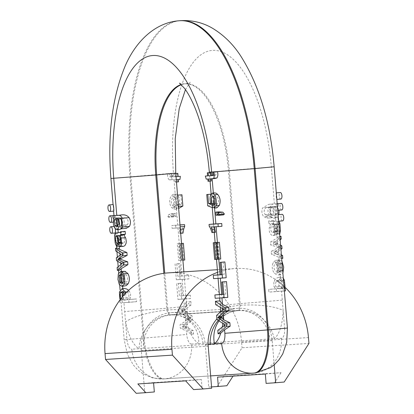 <?xml version="1.0" encoding="UTF-8"?>
<svg xmlns="http://www.w3.org/2000/svg" width="414" height="414" viewBox="0 0 414 414"><rect width="100%" height="100%" fill="white"/><g stroke="black" fill="none" stroke-linecap="round" stroke-linejoin="round"><path stroke-width="0.31" stroke-dasharray="2.07 1.55" d="M136.237 393.3L144.771 392.57L141.314 350.498A35.18 32.116 86.3 0 1 171.044 312.648A35.18 32.116 86.3 0 1 205.308 345.007L208.765 387.08L217.298 386.35L242.055 347.76L308.953 343.439M168.472 272.857A75.053 68.507 -93.7 0 1 241.569 341.897L242.055 347.76M217.573 272.329A75.053 68.507 -93.7 0 1 235.369 268.536A75.053 68.507 -93.7 0 1 284.894 287.125M274.187 364.817L272.205 340.686A35.18 32.116 86.3 0 0 237.941 308.326A35.18 32.116 86.3 0 0 216.864 318.971M265.338 374.028L281.034 372.683L233.248 375.767L217.557 377.113M233.248 375.767L233.025 376.114M281.034 372.683L274.642 382.645L266.109 383.38M153.589 382.929L153.558 382.603L201.344 379.514L202.115 388.865L193.581 389.595M202.115 388.865L211.668 388.249M144.771 392.57L154.329 391.949M201.344 379.514L185.653 380.859M153.558 382.603L137.867 383.949M274.642 382.645L284.195 382.029M217.298 386.35L226.856 385.734M208.765 387.08L211.559 386.899M181.342 84.704A89.124 36.385 85.1 0 1 185.379 83.788A89.124 36.385 85.1 0 1 229.309 170.242L240.286 305.335A7.038 2.872 85.1 0 1 238.681 310.371L237.062 310.748L170.268 314.79A7.038 2.872 85.1 0 1 167.856 310.014L167.629 308.161L166.723 308.239L167.002 310.091A32.364 7.581 168.9 0 0 125.551 321.978L123.962 302.618L136.599 301.687L136.372 298.96L129.504 299.482L130.457 297.625L130.601 294.318L130.032 292.512L128.599 290.323M220.61 305.356L220.284 305.351L219.917 300.885L220.61 305.356L222.732 307.369L226.701 309.118L223.053 311.24L221.081 313.765A32.364 8.068 -178.3 0 1 220.502 312.166A32.364 8.068 -178.3 0 1 239.432 305.413L228.399 170.32A89.124 36.385 -94.9 0 0 184.468 83.866A89.124 36.385 -94.9 0 0 181.161 84.534M167.002 310.091A7.038 2.872 -94.9 0 0 169.414 314.863L237.827 310.443A7.038 2.872 -94.9 0 0 239.432 305.413M185.167 315.499L185.281 316.855A32.364 7.581 168.9 0 0 186.083 316.177L179.039 312.565L178.776 309.336L184.354 305.604L186.331 301.894L186.372 306.355L184.597 308.57L180.959 310.842L184.918 312.435L187.283 314.723A32.364 7.581 168.9 0 0 187.604 313.16L187.604 313.16A32.364 7.581 168.9 0 0 167.856 310.014M184.597 308.57L184.918 312.435M187.283 314.723L188.091 316.022L188.924 320.017L186.75 323.101L182.243 326.423L184.815 327.314L190.963 330.786L191.377 334.207L186.445 331.009L180.328 328.209L180.043 324.793L185.622 321.01L188.091 318.118L186.083 316.177M238.681 310.371A32.364 28.556 -127.9 0 1 274.171 338.724L198.767 343.594A32.364 28.421 119.9 0 0 185.472 318.066A32.364 28.421 119.9 0 0 185.456 318.055A32.364 28.421 119.9 0 0 170.268 314.79M169.155 179.836C167.841 178.253 167.334 176.188 167.639 173.637L169.29 173.963L169.543 176.385L169.921 176.892L174.822 176.737L174.563 173.611L175.075 173.585L175.334 176.711L176.022 176.695L176.178 179.779L175.588 179.795L175.774 182.072L175.262 182.098L175.075 179.821L169.155 179.836L172.452 179.557C173.647 179.893 175.329 179.914 177.492 179.614L175.075 179.821M174.02 179.883L175.246 194.792L176.059 196.189L177.006 205.468L178.108 204.19L177.549 195.16L178.475 206.42L176.338 208.718L175.986 206.115L176.416 204.381L175.526 198.182L174.899 197.488L173.911 197.25L172.208 198.29L171.236 201.075L171.272 202.539L172.146 205.054L174.071 206.431L174.18 209.36L171.298 207.321C169.207 203.497 169.124 199.817 171.049 196.288L172.322 194.875L173.683 194.295L175.246 194.792M175.526 198.182L176.147 205.758M176.39 208.692L177.741 225.118L180.012 225.019L180.116 233.367L179.516 233.398L179.779 227.798L172.115 228.311L171.882 225.526L177.741 225.118M177.968 227.897L181.922 276.014L184.194 275.915L184.468 279.264L176.343 279.771L175.044 263.966L176.794 263.837L177.818 276.298L181.922 276.014M182.196 279.357L183.537 295.663L185.808 295.565L186.083 298.908L177.958 299.42L176.659 283.611L178.408 283.486L179.433 295.948L183.537 295.663M183.811 299.006L184.354 305.604M177.275 243.768L178.512 243.686L179.883 260.38L178.646 260.463L177.275 243.768L179.66 243.561L181.037 260.261L178.646 260.463M171.179 216.915L171.049 215.337L169.45 215.979L168.731 217.283L167.691 216.579L168.881 214.519L170.863 213.748L172.964 213.598L173.228 216.765L171.179 216.915L176.141 216.517L173.228 216.765M278.13 215.13L278.042 214.685C277.571 214.405 278.172 221.578 278.581 221.226L278.596 220.797M283.083 291.083L268.914 292.108L268.691 289.381L275.558 288.858L274.316 287.166L273.778 285.598L273.897 282.053L275.181 279.372L276.443 278.182L278.674 277.328L280.444 277.722L281.996 280.309L282.643 286.617L282.239 288.636L282.881 288.599L283.083 291.083L284.361 290.97M280.444 277.722L280.164 274.291L278.565 274.948L276.552 274.694L274.378 273.173C272.107 270.151 271.631 266.766 272.94 263.019L275.388 260.354L275.838 263.154L274.316 264.955C273.623 267.149 273.933 269.116 275.232 270.849L277.861 272.169L276.878 260.173L277.235 260.137M281.903 261.068L279.683 259.92L276.878 260.173L279.031 260.509C281.406 262.114 282.229 272.376 280.164 274.291M279.031 260.509L278.762 257.254L271.439 254.217L271.206 251.376L277.985 247.826L277.954 247.432L270.678 244.938L270.445 242.107L277.178 237.983L278.596 236.482L278.813 239.137L277.39 240.565L273.224 243.209L277.753 244.953L279.378 246.025L279.61 248.824L278.177 250.139L273.773 252.628L278.539 254.579L280.174 255.728L280.407 258.543L278.762 257.254M278.539 254.579L278.177 250.139M277.753 244.953L277.39 240.565M277.178 237.983L276.909 234.722L277.789 233.48L278.089 231.048L277.535 224.046L277.018 222.178L275.807 221.283L275.496 217.557L273.918 218.199L271.926 217.836L269.861 216.356L268.836 214.933L267.915 211.176L268.081 209.422L269.157 207.072L266.456 207.471C263.956 209.111 263.527 211.523 265.167 214.7L266.833 215.503L267.382 218.126L263.671 216.693C261.777 214.022 261.405 211.119 262.564 207.988L268.769 204.314L275.91 203.817L276.117 206.338L275.522 206.369C276.987 210.524 277.075 214.147 275.786 217.231L275.496 217.557M274.378 203.911L271.336 166.904A120.081 49.023 85.1 0 0 212.563 50.389A120.081 49.023 85.1 0 0 173.471 173.228L173.766 176.799M240.286 305.335A32.364 8.068 -178.3 0 1 283.14 310.536L281.551 291.177M277.23 204.226L277.142 203.776C276.676 203.497 277.276 210.669 277.685 210.317L277.696 209.888M276.335 193.317L276.247 192.867C275.776 192.588 276.381 199.76 276.79 199.413L276.8 198.984M278.632 221.267L274.047 221.159L273.214 220.522L273.447 223.363L274.291 223.86L273.799 226.82L274.347 232.937L276.154 235.219L276.956 234.624L277.473 233.175L277.613 223.876L278.901 224.548C279.916 228.083 279.833 230.536 278.648 231.907L279.01 234.562L276.873 234.743L276.681 231.949C277.608 230.194 277.623 227.793 276.733 224.735L276.029 224.036L275.398 224.062L275.331 231.395L275.015 233.387L274.249 234.857L272.992 235.494L271.367 235.038L269.742 232.875L269.255 230.934L269.214 228.021L270.477 224.186L268.934 223.751L268.702 220.905L270.218 221.485L275.807 221.283M276.681 231.949L276.029 224.036L275.398 224.062L277.882 223.839L275.719 224.026M277.985 247.826L278.28 247.593L277.954 247.432M180.059 243.587L180.721 243.551L182.093 260.251L181.43 260.282L180.059 243.587L181.529 243.458M270.347 208.035L269.592 210.56L269.685 211.849L270.735 214.173L271.568 214.913L273.794 215.404L274.88 215.052L275.646 213.986C276.231 211.238 275.895 208.93 274.637 207.062L272.893 206.56L271.765 206.845L270.347 208.035L273.659 207.75L275.331 206.363L277.825 208.91L277.794 213.805L276.185 215.187L273.638 212.708L273.659 207.75M277.189 203.688L272.614 203.983L269.866 207.362L270.735 216.087L272.443 217.692L267.382 218.126M267.294 218.137L272.443 217.692L272.065 215.052L266.833 215.503M272.065 215.052L271.274 214.178C270.409 210.654 270.497 208.273 271.543 207.036L272.935 206.746L269.157 207.072M268.582 207.114L272.935 206.746L273.09 214.7L276.335 217.992L277.929 217.05L278.927 214.607M279 210.208L277.747 206.177L275.522 206.369M277.747 206.177L276.117 206.338M277.189 203.709L275.91 203.817M278.529 206.131L278.322 203.61M275.263 214.716L274.637 207.062M276.754 223.927L276.681 230.8L275.936 232.311L275.129 231.529C274.358 228.792 274.415 226.437 275.294 224.46L276.754 223.927L273.763 224.176L272.143 224.735C270.513 226.665 270.29 229.035 271.475 231.84L271.962 232.342L273.023 232.533L273.996 231.033L274.316 224.14M276.681 230.8L273.996 231.033M275.294 224.46L272.143 224.735M274.291 223.86L270.477 224.186M273.447 223.363L268.934 223.751M277.67 231.193L275.331 231.395M278.648 231.907L276.495 232.094M279.01 234.562L279.673 233.931M278.472 221.185L276.319 221.371M273.214 220.522L268.702 220.905M281.008 236.275L274.958 241.719L275.191 244.55L280.423 247.412L275.719 250.987L275.952 253.829L271.439 254.217M275.719 250.987L271.206 251.376M275.952 253.829L282.819 258.336M281.691 258.434L280.407 258.543M281.458 255.619L280.174 255.728M281.391 254.817L277.183 252.338L273.773 252.628M277.183 252.338L278.446 251.422L275.786 251.65M278.446 251.422L280.951 249.456M280.889 248.71L279.61 248.824M280.661 245.911L279.378 246.025M280.599 245.16L276.542 242.925L273.224 243.209M276.542 242.925L280.159 239.835M280.092 239.023L278.813 239.137M279.874 236.373L278.596 236.482M274.958 241.719L270.445 242.107M275.191 244.55L270.678 244.938M279.269 246.858L277.007 247.049M280.423 247.412L278.28 247.593M279.031 271.931L279.926 271.403L280.371 270.42L279.719 263.894L278.296 262.952L279.031 271.931L281.297 271.734L280.557 262.761L278.296 262.952M280.557 262.761L281.867 263.708L282.529 270.233L281.297 271.734M279.424 259.956L280.407 271.946L278.658 270.554L277.918 264.649L278.793 262.9L275.838 263.154M278.793 262.9L278.42 260.096L275.388 260.354M278.42 260.096L277.085 262.662C276.552 266.342 276.94 269.731 278.249 272.842L280.92 274.746L282.907 273.256M280.407 271.946L277.861 272.169M279.926 271.403L279.259 263.314M276.2 281.613L275.377 283.957L275.776 286.41L277.09 288.149L279.631 288.827L281.292 288.046L281.665 287.337L282.012 284.765L281.329 281.489L280.676 280.557L279.279 280.102L277.137 280.702L276.2 281.613L279.59 281.323L281.344 279.911L283.352 281.049C284.351 282.969 284.501 285.003 283.813 287.15L282.074 288.61L279.517 286.126L279.59 281.323M283.316 278.218L281.116 277.121L278.446 280.775L278.746 286.783L279.476 288.522L276.335 288.729L276.557 291.451L268.914 292.108M276.335 288.729L268.691 289.381M276.557 291.451L285.494 290.876M282.239 288.636L282.881 288.599M279.476 288.522L275.558 288.858M281.292 288.046L280.676 280.557M281.774 209.97A3.281 1.34 85.1 0 1 280.159 206.814A3.281 1.34 85.1 0 1 281.215 203.424M282.669 220.879A3.281 1.34 85.1 0 1 281.054 217.717A3.281 1.34 85.1 0 1 282.11 214.333M280.878 199.062A3.281 1.34 85.1 0 1 279.259 195.905A3.281 1.34 85.1 0 1 280.314 192.52M177.523 194.756L176.048 194.094L174.139 196.019C173.124 199.548 173.29 203.222 174.641 207.036L176.633 209.153L174.18 209.36M176.633 209.153L176.488 206.224L174.071 206.431M176.488 206.224L175.101 204.801L174.47 199.853L176.204 197.054L178.175 199.17L178.605 204.195L178.123 205.934L175.986 206.115M178.123 205.934L178.47 208.537L176.338 208.718M180.897 194.849L181.642 203.89L178.108 204.19M181.642 203.89L179.345 205.266L177.006 205.468M179.345 205.266C179.873 201.685 179.536 198.596 178.331 195.993L177.813 195.113M176.141 216.517L175.883 213.345L174.604 213.427L173.575 214.116L173.083 216.118L173.616 216.864L174.765 215.021L171.049 215.337M174.765 215.021L174.894 216.594M175.883 213.345L172.964 213.598M173.083 216.118L167.691 216.579M173.616 216.864L168.731 217.283M180.002 224.926L171.882 225.526M175.603 225.211L175.831 227.99L172.115 228.311M175.831 227.99L179.779 227.798M182.807 227.54L181.948 233.185L179.516 233.398M180.695 233.315L180.116 233.367M181.948 233.185L183.009 233.118M176.98 173.404L177.239 176.53L172.845 176.643L172.353 173.704L169.29 173.963M172.353 173.704L171.349 173.316L167.639 173.637L175.748 173.135M171.349 173.316C171.448 177.006 171.815 179.086 172.452 179.557M177.492 179.614L177.678 181.891L175.262 182.098M176.478 182.01L175.774 182.072M177.678 181.891L178.532 181.834M178.351 179.593L175.588 179.795M178.346 179.557L179.945 179.453M176.033 176.649L175.334 176.711M174.563 173.611L175.075 173.585M177.239 176.53L174.822 176.737M172.845 176.643L169.921 176.892M172.586 176.126L169.543 176.385M181.037 260.261L182.056 260.194L180.685 243.494L178.512 243.686M180.685 243.494L179.66 243.561M182.056 260.194L179.883 260.38M181.529 243.484L180.721 243.551M182.367 243.385L183.744 260.085L181.43 260.282M182.9 260.178L182.093 260.251M183.744 260.085L184.763 260.018M180.064 279.45L188.981 278.876L188.706 275.533L180.84 276.04L179.816 263.578L178.765 263.646L180.064 279.45L176.343 279.771M178.765 263.646L175.044 263.966M188.981 278.876L184.468 279.264M188.706 275.533L184.194 275.915M180.84 276.04L177.818 276.298M179.816 263.578L176.794 263.837M181.679 299.099L190.595 298.525L190.321 295.177L182.455 295.684L181.43 283.228L180.38 283.295L181.679 299.099L177.958 299.42M180.38 283.295L176.659 283.611M190.595 298.525L186.083 298.908M190.321 295.177L185.808 295.565M182.455 295.684L179.433 295.948M181.43 283.228L178.408 283.486M184.044 327.888L193.514 334.02L193.234 330.595L185.156 326.17L192.339 319.722L192.008 315.685L187.195 312.358L183.878 310.593L191.118 304.87L190.844 301.506L182.491 309.015L182.76 312.244L191.102 317.859L183.764 324.472L184.044 327.888L180.328 328.209M183.764 324.472L180.043 324.793M193.514 334.02L191.377 334.207M193.234 330.595L190.963 330.786M185.156 326.17L182.243 326.423M192.339 319.722L188.924 320.017M192.008 315.685L188.091 316.022M183.878 310.593L180.959 310.842M191.118 304.87L186.605 305.258M190.844 301.506L186.331 301.894M182.491 309.015L178.776 309.336M182.76 312.244L179.039 312.565M191.102 317.859L188.091 318.118M222.732 307.369L222.856 308.88M222.934 309.843L223.053 311.24M221.081 313.765L220.491 315.116L220.32 319.199L222.98 322.025L227.979 324.695L225.583 325.937L220.067 330.165L220.222 333.606M220.512 311.799L219.172 321.336C218.99 320.866 220.595 319.023 223.984 315.794A32.364 28.556 -127.9 0 1 224 315.784A32.364 28.556 -127.9 0 1 237.827 310.443M219.016 320.948A32.364 28.556 -127.9 0 1 223.984 315.794M211.099 178.796L214.866 178.501M213.329 193.017L212.801 195.072L213.381 204.371L212.077 203.202L211.15 194.156L212.077 205.416L214.576 207.512L214.281 204.557M214.664 192.903L213.381 193.597M213.903 196.515L215.006 195.853L216.025 196.003L217.785 197.752L218.369 199.248L218.571 200.702L218.121 203.31L216.444 204.946L216.812 207.859M214.519 207.492L214.566 208.051M211.259 227.058L221.956 226.287M217.397 242.449L218.768 259.169M223.136 262.067L224.16 274.529L222.189 274.668M218.064 278.348L217.785 274.912L218.059 278.255L220.336 278.203M224.755 281.717L225.775 294.178L223.803 294.318M219.679 297.997L219.399 294.556L219.674 297.904L221.951 297.852M218.147 242.387L219.518 259.081L220.755 258.998M218.706 211.87L218.965 215.042L221.019 214.892L220.89 213.313L222.572 213.712L223.493 214.892M115.454 232.947L114.901 226.831L115.485 228.952M124.423 288.542L122.854 289.163L121.742 291.917L122.13 298.235L122.865 300.191L122.223 300.228L122.43 302.712L123.962 302.618M122.854 289.163L122.813 288.682M122.622 286.312L122.575 285.732L124.49 286.152M123.512 271.325L121.442 271.957C119.346 273.83 120.215 284.092 122.575 285.732M121.442 271.957L121.4 271.481M120.707 263.066L120.588 261.581L125.349 263.423L120.95 266.021L119.522 267.356L119.755 270.171M120.95 266.021L120.836 264.598M119.931 253.627L119.801 252.007L124.35 254.036L120.158 256.395L118.725 257.653L118.953 260.453L120.588 261.581M120.158 256.395L120.05 255.065M117.938 248.11L118.156 250.765L119.801 252.007M118.461 232.694L117.721 232.875L117.157 233.76L116.95 235.675L117.55 242.666L118.244 245.047L119.32 246.164M117.954 229.558L117.907 228.999L119.687 229.408M115.252 215.451L115.459 217.966L116.055 217.93C115.283 222.214 115.791 225.811 117.571 228.714L117.907 228.999M114.062 215.549C114.678 218.059 114.844 220.222 114.559 222.039L114.016 215.492M113.659 211.13L113.12 204.583M119.284 246.19L119.092 243.391C117.892 241.771 117.478 239.395 117.861 236.259L118.44 235.483L119.072 235.421L120.971 244.586L121.97 245.932L123.315 246.377M119.092 243.391L118.44 235.483L119.072 235.421L116.857 235.613M121.468 228.792L123.284 227.022L124.428 223.581L123.905 219.901L122.461 217.738L125.194 217.738C127.931 218.975 128.749 221.293 127.647 224.678L126.135 225.723L126.022 228.399L120.96 228.833M125.173 231.343L123.77 232.135L119.341 232.632M125.012 271.294L125.028 274.125L126.829 275.683C127.864 277.753 127.885 279.735 126.886 281.639L124.5 283.321L123.522 271.418M169.414 314.863A32.364 28.421 119.9 0 0 139.042 348.717L208.102 344.257M217.438 171.613L215.865 172.177L216.004 174.61L215.715 175.163L212.594 175.552M214.292 232.425L213.598 224.015L214.866 232.352L215.466 232.326M210.074 172.56L210.333 175.686L209.639 175.696L209.991 178.786L210.586 178.77L210.773 181.047L211.285 181.022M215.932 242.516L217.309 259.216L217.966 259.18L216.6 242.516M117.307 218.245L118.559 217.785L120.914 218.39L122.156 219.912L122.72 222.535L122.518 223.948L121.359 225.837L119.367 226.629L118.021 226.396M120.898 226.168L126.135 225.723M118.683 218.064L122.461 217.738M113.829 218.121L116.055 217.93M113.048 218.173L115.459 217.966M117.716 235.556L120.707 235.307L122.394 235.628C124.324 237.3 124.93 239.608 124.221 242.552L122.803 243.458L121.597 242.118L120.153 235.343M120.681 242.195L121.597 242.118M119.248 235.897L122.394 235.628M117.995 242.863L120.339 242.661M118.161 243.608L119.299 243.51M115.563 233.061L117.721 232.875M117.11 267.563L119.522 267.356M121.939 263.718L125.349 263.423M120.536 262.973L123.196 262.745M116.541 260.66L118.953 260.453M116.313 257.86L118.725 257.653M121.033 254.32L124.35 254.036M115.744 250.972L118.156 250.765M123.305 283.248L122.337 282.845L121.732 281.929L121.312 275.388L122.565 274.27L123.305 283.248L121.038 283.44M120.303 274.466L122.565 274.27M122.073 274.378L125.028 274.125M121.954 283.538L124.5 283.321M122.337 282.845L121.669 274.756M123.367 291.751L124.635 291.332L126.612 291.647L127.683 292.419L128.878 294.613L128.894 297.092L127.879 299.001L126.819 299.726L124.919 300.015L123.703 299.493L123.222 298.836L122.518 296.729M120.909 298.727L123.134 300.233L124.862 294.064M125.68 293.195L126.022 298.002L125.587 299.819L128.728 299.612L128.956 302.339L136.599 301.687M128.728 299.612L136.372 298.96M128.956 302.339L122.43 302.712M120.019 302.919L119.812 300.435L122.223 300.228M119.812 300.435L122.865 300.191M120.65 300.383L120.22 299.627M125.587 299.819L129.504 299.482M123.703 299.493L123.393 295.705M214.022 205.153L216.444 204.946M214.302 207.538L214.576 207.512M207.678 205.794L212.077 205.416M210.969 194.192L211.331 194.161M210.648 203.326L212.077 203.202M211.042 204.573L213.381 204.371M218.556 215.104L221.019 214.892M217.169 213.634L220.89 213.313M216.051 215.29L218.965 215.042M211.973 232.601L214.866 232.352M209.199 226.199L213.748 225.811M212.801 172.441L215.865 172.177M208.682 178.951L211.099 178.744M208.014 181.285L210.773 181.047M207.828 179.008L210.586 178.77M206.229 179.112L209.991 178.786M207.569 175.872L209.639 175.696M207.574 175.924L210.333 175.686M212.791 175.417L215.715 175.163M212.962 174.874L216.004 174.61M217.345 259.267L219.518 259.081M217.34 259.231L217.966 259.18M214.638 259.443L217.309 259.216M213.546 278.643L218.059 278.255M221.138 274.787L224.16 274.529M215.161 298.292L219.674 297.904M222.753 294.437L225.775 294.178M217.8 330.362L220.067 330.165M225.066 324.949L227.979 324.695M216.905 319.489L220.32 319.199M216.574 315.452L220.491 315.116M223.788 309.367L226.701 309.118M215.684 304.637L220.196 304.249M241.569 341.897L308.466 337.576M205.308 345.007L272.205 340.686M141.314 350.498L208.211 346.176M203.02 343.32A32.364 29.544 86.3 0 0 171.639 314.945A32.364 29.544 86.3 0 0 171.075 314.992L170.164 315.07A32.364 29.544 86.3 0 0 143.291 348.443M282.286 300.134L220.284 305.351L220.429 307.452M274.151 166.775L209.334 172.12M163.851 273.328L166.723 308.239L124.697 311.576M186.372 306.355L167.629 308.161L164.756 273.209M179.94 20.7A152.445 62.235 -94.9 0 0 130.845 176.602L144.108 337.881A42.218 17.233 -94.9 0 0 164.767 378.841L254.6 373.04L163.913 378.913A42.218 17.233 85.1 0 1 143.254 337.953L129.991 176.674A152.445 62.235 85.1 0 1 179.086 20.772M190.761 333.803A39.402 16.084 -94.9 0 0 198.767 343.594L191.553 344.06A32.364 29.544 -93.7 0 1 164.767 378.841L163.913 378.913A32.364 29.544 86.3 0 1 163.349 378.96A32.364 29.544 86.3 0 1 131.823 349.183L139.042 348.717A39.402 16.084 85.1 0 1 125.551 321.978L127.005 339.625L124.184 339.754L186.73 334.507L186.445 331.009M167.639 173.637L110.926 178.475M186.196 328.012L185.86 323.924M191.553 344.06A9.848 4.021 85.1 0 1 186.73 334.507M186.75 323.101A39.402 16.084 -94.9 0 0 188.872 329.518M185.622 321.01L185.281 316.855A39.402 16.084 -94.9 0 0 186.093 320.581M284.594 328.183A9.848 4.021 85.1 0 1 281.385 338.259L274.171 338.724A39.402 16.084 -94.9 0 0 283.14 310.536L284.594 328.183L287.414 328.054M281.385 338.259A32.364 29.544 -93.7 0 1 254.6 373.04M237.972 310.671A32.364 29.544 -93.7 0 1 238.536 310.624L171.639 314.945C175.412 314.785 179.334 314.878 185.456 318.055M237.998 310.666L238.536 310.624A32.364 29.544 -93.7 0 1 269.918 338.999M275.646 213.986L277.794 213.805M270.735 216.087L263.671 216.693M271.274 214.178L265.167 214.7M271.543 207.036L266.456 207.471M277.929 217.05L275.786 217.231M269.866 207.362L262.564 207.988M276.707 228.409L274.115 228.631M276.417 231.897L273.556 232.14M275.129 231.529L271.475 231.84M273.799 226.82L269.348 227.203M276.956 234.624L274.249 234.857M277.473 233.175L275.015 233.387M277.634 228.756L275.341 228.958M278.901 224.548L276.733 224.735M279.626 233.325L277.789 233.48M279.429 230.929L278.089 231.048M278.85 223.938L277.535 224.046M278.694 222.033L277.018 222.178M274.047 221.159L270.218 221.485M277.846 243.649L275.201 243.877M282.529 270.233L280.371 270.42M281.867 263.708L279.719 263.894M277.918 264.649L274.316 264.955M277.085 262.662L272.94 263.019M278.249 272.842L274.378 273.173M278.658 270.554L275.232 270.849M283.813 287.15L281.665 287.337M283.352 281.049L281.199 281.235M283.994 286.498L282.643 286.617M283.476 280.185L281.996 280.309M278.446 280.775L274.192 281.142M278.746 286.783L274.316 287.166M174.641 207.036L171.298 207.321M175.101 204.801L172.146 205.054M178.605 204.195L176.416 204.381M178.331 195.993L176.059 196.189M174.139 196.019L171.049 196.288M173.575 214.116L168.881 214.519M182.274 230.225L179.619 230.453M172.426 175.07L169.336 175.334M187.071 327.122L184.815 327.314M187.195 312.358L185.053 312.539M185.715 309.206L183.48 309.398M189.99 317.129L187.392 317.352M190.119 318.671L187.604 318.884M224.331 326.812L224.222 325.482M224.134 324.4L223.995 322.723M222.98 322.025A39.402 16.084 85.1 0 1 222.799 323.551M222.271 326.941A39.402 16.084 85.1 0 1 221.93 328.649M127.005 339.625A9.848 4.021 -94.9 0 0 131.823 349.183M253.394 373.138A32.364 29.544 86.3 0 0 253.746 373.112M218.287 320.441A32.364 29.544 -93.7 0 1 237.062 310.748M118.13 219.151L121.442 218.866M121.545 225.206L127.647 224.678M120.107 218.173L125.194 217.738M115.428 228.901L117.571 228.714M118.114 235.53L120.707 235.307M120.598 239.799L121.09 239.758M120.412 243.303L122.213 243.153M120.567 242.868L124.221 242.552M119.263 246.164L121.97 245.932M118.518 244.798L120.971 244.586M117.633 240.446L119.931 240.249M117.007 236.332L117.861 236.259M116.013 245.238L118.244 245.047M115.164 242.873L117.55 242.666M114.554 235.882L116.95 235.675M114.89 233.957L117.157 233.76M119.941 232.466L123.77 232.135M119.863 255.21L122.508 254.983M120.919 282.001L121.732 281.929M120.386 275.465L121.312 275.388M123.222 275.993L126.829 275.683M123.46 281.934L126.886 281.639M121.069 299.017L123.222 298.836M124.293 292.708L127.683 292.419M119.749 298.442L122.13 298.235M119.413 292.113L121.742 291.917M126.974 291.88L129.598 291.653M126.022 298.002L130.457 297.625M215.166 203.564L218.121 203.31M210.529 195.268L212.801 195.072M210.597 228.59L214.136 228.285M212.951 173.808L216.041 173.538M223.327 326.134L225.583 325.937M220.791 311.54L222.934 311.354M221.744 308.233L223.974 308.042M171.044 312.648L237.941 308.326M217.355 269.7L235.369 268.536M185.425 89.662L190.192 82.2C189.99 82.655 188.386 83.188 185.379 83.788L184.468 83.866C181.404 83.783 179.733 83.535 179.453 83.121M183.863 271.863L186.698 306.365L187.604 313.16C188.898 319.21 189.871 320.917 189.948 321.155L190.554 322.377C190.6 321.916 188.908 320.477 185.472 318.066M273.794 215.389L276.185 215.187M273.918 218.199L276.335 217.992M268.769 204.314L272.614 203.983M272.893 206.57L275.331 206.363M272.769 232.58L275.936 232.311M272.992 235.488L276.154 235.219M278.472 274.958L280.92 274.746M279.683 259.92L277.235 260.132M279.631 288.822L282.074 288.61M278.901 280.118L281.344 279.911M278.674 277.328L281.116 277.121M173.911 197.25L176.204 197.054M173.776 194.285L176.048 194.094M170.863 213.748L174.604 213.427M210.654 375.902L163.349 378.96L152.694 377.961L142.871 373.738L137.929 369.997L133.241 364.884L127.336 354.084L124.184 339.754L120.101 290.111M119.693 285.153L118.694 272.966M118.471 270.28L118.181 266.714M117.736 261.353L117.385 257.058M116.95 251.733L116.66 248.219M116.463 245.828L115.423 233.165M115.402 232.947L115.366 232.497M114.901 226.831L114.471 221.588M114.005 215.922L113.969 215.497M113.612 211.135L113.571 210.679M113.105 205.013L113.074 204.588M216.501 259.304L215.125 242.588M212.253 207.621L211.124 193.943M210.074 181.125L209.375 172.622M224 315.784C230.049 311.545 233.543 311.173 237.087 310.743M119.367 226.618L116.945 226.825M118.559 217.795L116.158 217.997M123.093 243.468L119.915 243.742M118.709 235.426L116.546 235.613M121.364 232.487L118.497 232.73M125.608 300.021L123.134 300.233M124.635 291.332L122.223 291.539M113.245 222.152L114.559 222.039M113.99 226.479L114.911 226.401M215.032 195.848L212.755 196.045M214.913 175.391L212.253 175.619"/><path stroke-width="0.62" d="M217.355 269.7L168.472 272.857A75.053 68.507 -93.7 0 0 105.047 353.603L105.534 359.466L136.237 393.3L145.795 392.684L137.867 383.949L185.653 380.859L193.581 389.595L203.139 388.979L172.431 355.145L171.945 349.281A75.053 68.507 -93.7 0 1 217.573 272.329M284.894 287.125A75.053 68.507 -93.7 0 1 308.466 337.576L308.953 343.439L284.195 382.029L275.662 382.759L274.187 364.817M216.864 318.971A35.18 32.116 86.3 0 0 208.211 346.176L211.668 388.249L203.139 388.979M275.662 382.759L266.109 383.38L265.338 374.028L217.557 377.113L218.323 386.464L226.856 385.734L233.025 376.114M153.589 382.929L154.329 391.949L145.795 392.684M105.534 359.466L172.431 355.145M211.559 386.899L218.323 386.464M254.6 373.04A42.218 17.233 -94.9 0 0 254.75 373.03A42.218 17.233 -94.9 0 0 268.344 329.854L287.414 328.054L274.151 166.775C270.368 122.218 259.226 85.3 240.736 56.019C233.175 44.314 223.788 35.071 212.568 28.292C202.643 22.454 191.765 19.924 179.94 20.7L179.086 20.772A152.445 62.235 85.1 0 1 254.232 168.648L267.491 329.927A42.218 17.233 85.1 0 1 253.896 373.102A42.218 17.233 85.1 0 1 253.746 373.112M278.927 214.607L279 210.208M278.327 203.672L277.189 203.709M278.322 203.61L277.189 203.688M279.673 233.931L280.475 230.841L279.931 223.845L279.29 221.982L278.472 221.185M281.458 255.619L282.586 255.521L282.819 258.336L281.691 258.434M282.586 255.521L281.391 254.817M280.951 249.456L282.022 248.617L280.889 248.71M282.022 248.617L281.789 245.818L280.661 245.911M281.789 245.818L280.599 245.16M280.159 239.835L281.225 238.93L280.092 239.023M281.225 238.93L281.008 236.275L279.874 236.373M282.907 273.256L283.688 267.108L281.903 261.068M285.293 288.392L284.159 288.475L285.293 288.392L285.494 290.876L284.361 290.97M284.449 288.449L285.029 286.41L284.33 280.107L283.316 278.218M277.194 203.771L281.215 203.424A3.281 1.34 85.1 0 1 281.225 203.424A3.281 1.34 85.1 0 1 282.829 206.612A3.281 1.34 85.1 0 1 281.774 209.97L277.732 210.317M278.089 214.68L282.11 214.333A3.281 1.34 85.1 0 1 282.12 214.333A3.281 1.34 85.1 0 1 283.73 217.521A3.281 1.34 85.1 0 1 282.669 220.879L278.627 221.221M276.298 192.862L280.314 192.52A3.281 1.34 85.1 0 1 280.33 192.515A3.281 1.34 85.1 0 1 281.934 195.703A3.281 1.34 85.1 0 1 280.878 199.062L276.837 199.408M178.47 208.537L182.874 206.043L178.486 206.42M181.948 194.782L177.554 195.16L181.948 194.782L182.874 206.043M177.813 195.113L177.523 194.756M180.695 233.315L183.009 233.118L183.718 228.973L184.706 226.427L184.561 224.631L180.012 225.019M184.561 224.631L180.002 224.926M184.706 226.427L180.245 226.81M178.346 179.557L178.532 181.834L176.478 182.01M176.038 176.695L180.349 176.328L179.945 179.453L176.292 179.769M180.349 176.328L176.033 176.649M177.834 173.347L175.779 173.523L177.834 173.347L178.092 176.473M182.9 260.178L184.763 260.018L183.392 243.323L181.529 243.458M183.392 243.323L181.529 243.484M222.856 308.88L222.934 309.843M218.08 333.787L217.8 330.362L225.066 324.949L216.905 319.489L216.574 315.452L220.791 311.54L223.788 309.367L215.684 304.637L215.409 301.273L224.895 307.633L225.164 310.857L217.821 317.486L226.168 323.086L226.448 326.501L218.08 333.787L220.222 333.606L224.579 329.808L230.168 326.185L229.884 322.77L223.757 319.81L220.838 317.227L223.301 314.298L228.88 310.541L228.616 307.312L222.489 304.404L219.922 300.885L219.679 297.997M208.102 344.257L214.442 343.848A32.364 28.556 -127.9 0 1 219.016 320.948M223.301 314.298L223.415 315.654A32.364 8.068 -178.3 0 1 222.509 315.085M214.866 178.501L216.952 177.963C217.997 176.209 218.157 174.092 217.438 171.613L211.606 172.027A120.081 49.023 -94.9 0 0 152.833 55.512A120.081 49.023 -94.9 0 0 113.741 178.346L116.784 215.358L112.841 215.658C116.722 215.71 121.245 213.784 121.825 218.276L122.384 227.022L120.96 228.833L120.898 226.168L121.545 225.206C121.819 221.604 121.343 219.26 120.107 218.173L118.683 218.064L119.843 225.873L117.245 229.62L115.428 228.901C113.312 226.184 112.779 222.592 113.829 218.121L113.048 218.173L112.841 215.658M212.154 178.729L213.329 193.017M217.774 194.492L216.279 193.281L214.84 192.893L212.408 193.095L214.68 194.756C216.263 198.12 216.698 201.773 215.989 205.722L214.364 208.066L216.812 207.859L219.327 205.432C220.771 201.349 220.253 197.701 217.774 194.492L214.68 194.756M213.655 196.981L214.281 204.557L213.79 203.227L213.903 196.515M214.499 204.889L214.281 204.557M214.566 208.051L215.87 223.917L213.598 224.015L212.253 207.621M218.235 226.603L211.259 227.058L213.034 232.533L211.973 232.601L210.597 228.59L209.199 226.199L209.049 224.404L218.007 223.824L218.235 226.603L221.956 226.287L221.723 223.508L215.87 223.917M216.103 226.743L217.397 242.449M218.768 259.169L220.057 274.813L217.785 274.912L216.501 259.304M222.189 274.668L220.057 274.813M224.885 261.943L220.113 262.326L224.885 261.943L226.184 277.747L220.331 278.156M220.336 278.203L221.671 294.463L219.399 294.556L218.064 278.348M223.803 294.318L221.671 294.463M226.499 281.587L221.728 281.975L226.499 281.587L227.798 297.397L221.945 297.806M221.951 297.852L222.489 304.404M219.379 242.299L215.968 242.573L219.379 242.299L220.755 258.998L218.364 259.2L217.345 259.267L215.968 242.573M222.892 212.185L218.706 211.87L215.792 212.123L218.199 212.589L219.016 214.504L224.409 214.043L222.892 212.185L218.199 212.589M219.016 214.504L218.613 215.311L223.493 214.892L224.409 214.043M115.485 228.952L115.454 232.947L111.387 233.294A3.281 1.34 -94.9 0 0 112.442 229.92A3.281 1.34 -94.9 0 0 110.833 226.753A3.281 1.34 -94.9 0 0 110.823 226.753A3.281 1.34 -94.9 0 0 109.767 230.112A3.281 1.34 -94.9 0 0 111.387 233.294M122.813 288.682L122.622 286.312M121.4 271.481L121.173 268.702L127.91 264.649L127.678 261.808L120.396 259.267L120.365 258.874L127.15 255.371L126.917 252.54L119.589 249.425L117.938 248.11L115.527 248.317L122.404 252.928L126.917 252.54M122.404 252.928L122.637 255.759L117.928 259.262L123.165 262.191L123.398 265.038L117.343 270.378L119.755 270.171L121.173 268.702M120.836 264.598L120.707 263.066M120.05 255.065L119.931 253.627M119.589 249.425L119.33 246.283M118.213 232.72L117.954 229.558M109.927 215.844A3.281 1.34 -94.9 0 0 108.872 219.203A3.281 1.34 -94.9 0 0 110.486 222.385A3.281 1.34 -94.9 0 0 111.542 219.016A3.281 1.34 -94.9 0 0 109.938 215.844A3.281 1.34 -94.9 0 0 109.927 215.844L114.062 215.549M109.032 204.935L113.12 204.583C113.524 204.226 114.129 211.399 113.659 211.13L109.591 211.482A3.281 1.34 -94.9 0 0 110.647 208.107A3.281 1.34 -94.9 0 0 109.042 204.935A3.281 1.34 -94.9 0 0 109.032 204.935A3.281 1.34 -94.9 0 0 107.971 208.294A3.281 1.34 -94.9 0 0 109.591 211.482M120.96 228.833L126.203 228.388L129.453 226.417C130.886 223.488 130.777 220.564 129.121 217.65C124.842 212.636 119.299 215.942 116.784 215.358M117.245 229.62L119.687 229.408L121.468 228.792M119.341 232.632L118.461 232.694M125.406 234.184L125.173 231.343L120.66 231.726L120.893 234.572L125.406 234.184L123.957 234.841L125.83 238.443L126.265 241.326L126.099 243.318L124.847 245.693L123.377 246.377L120.195 246.646L119.263 246.164L117.995 242.863L116.857 235.613L116.546 235.613M123.512 271.325L120.624 271.548L123.522 271.418M122.011 286.364L126.208 285.634L128.107 283.813C129.856 280.49 129.779 277.075 127.869 273.566L125.012 271.294L121.98 271.553L123.724 273.923C124.852 277.494 125.023 280.899 124.236 284.144L122.011 286.364L119.325 284.568L117.938 279.398L118.311 273.892L120.624 271.548M128.599 290.323L126.886 289.06L124.821 288.532L122.006 288.749L125.338 292.02L125.68 293.195M120.396 259.267L120.07 259.076L120.365 258.874M179.453 83.121L184.225 88.027C187.578 92.265 191.082 98.651 194.735 107.195C202.223 125.349 207.093 146.991 209.334 172.12L211.606 172.027L211.901 175.598L210.845 175.66L210.586 172.534L207.316 172.798L210.586 172.534M212.594 175.552L211.901 175.598M213.034 232.533L215.466 232.326L214.292 226.794M208.17 172.742L208.428 175.867L212.253 175.619L212.962 174.874L212.801 172.441L213.727 171.934C214.235 175.598 214.209 177.699 213.655 178.248L212.496 178.703L208.682 178.951L208.868 181.228L211.285 181.022L211.099 178.796M216.594 242.48L213.262 242.744L216.6 242.516M118.021 226.396L117.178 225.485C116.148 222.835 116.106 220.507 117.043 218.504L117.307 218.245M115.03 225.671L116.945 226.825L118.968 223.99L118.13 219.151L116.158 217.997L114.192 220.895L115.03 225.671L117.178 225.485M117.674 226.158L117.043 218.504M118.911 242.345L119.915 243.742L120.567 242.868C120.878 240.063 120.443 237.739 119.248 235.897L117.716 235.556L118.911 242.345L120.681 242.195M120.893 234.572L120.143 235.168L123.957 234.841M120.143 235.168L121.111 238.034L121.576 244.12L120.195 246.646M116.857 235.613L115.687 236.446C115.263 240.073 115.749 242.485 117.146 243.691L118.161 243.608M117.146 243.691L117.219 246.366L119.284 246.19M117.219 246.366L116.013 245.238L115.164 242.873L114.554 235.882L114.89 233.957L115.563 233.061L119.941 232.466L120.66 231.726M123.398 265.038L127.91 264.649M123.165 262.191L127.678 261.808M117.343 270.378L117.11 267.563L121.939 263.718L116.541 260.66L116.313 257.86L121.033 254.32L115.744 250.972L115.527 248.317M122.637 255.759L127.15 255.371M118.978 258.564L121.235 258.372M117.928 259.262L120.07 259.076M119.574 282.115L121.038 283.44L120.303 274.466L119.165 275.569L119.574 282.115L120.919 282.001M120.966 271.543L121.954 283.538L123.46 281.934L123.222 275.993L122.073 274.378L121.98 271.553M124.862 294.064L124.293 292.708L122.223 291.539L120.531 292.921C119.858 294.949 120.039 296.983 121.069 299.017M122.518 296.729L122.409 293.961L123.367 291.751M120.22 299.627L119.749 298.442L119.413 292.113L122.006 288.749M123.393 295.705L123.087 291.999M214.364 208.066L214.022 205.153L215.166 203.564L214.969 198.544L212.755 196.045L211.197 198.441L211.601 203.419L212.361 205.075L214.421 204.899M212.361 205.075L212.444 207.693L214.302 207.538M212.444 207.693L207.678 205.794L206.752 194.533L210.985 194.171M206.752 194.533L210.969 194.192M207.802 194.466L208.542 203.502L210.648 203.326M208.542 203.502L211.042 204.573C209.934 201.095 209.763 197.995 210.529 195.268L212.408 193.095M218.613 215.311L217.169 213.634L217.298 215.208L218.556 215.104M217.298 215.208L216.051 215.29L215.792 212.123M218.007 223.824L221.723 223.508M209.049 224.404L213.598 224.015M213.727 171.934L255.086 168.576A152.445 62.235 -94.9 0 0 179.94 20.7M208.868 181.228L208.014 181.285L207.828 179.008L206.229 179.112L205.318 176.069L207.569 175.872M205.318 176.069L207.574 175.924L207.316 172.798M208.428 175.867L210.845 175.66M216.993 242.506L218.364 259.2M214.286 242.682L215.658 259.376L217.34 259.231M215.658 259.376L214.638 259.443L213.262 242.744M221.169 262.259L222.468 278.063L226.184 277.747M222.468 278.063L213.546 278.643L213.272 275.294L217.785 274.912M213.272 275.294L221.138 274.787L220.113 262.326M222.784 281.908L224.083 297.713L227.798 297.397M224.083 297.713L215.161 298.292L214.887 294.944L219.399 294.556M214.887 294.944L222.753 294.437L221.728 281.975M226.448 326.501L230.168 326.185M226.168 323.086L229.884 322.77M215.409 301.273L219.922 300.885M224.895 307.633L228.616 307.312M225.164 310.857L228.88 310.541M217.821 317.486L220.838 317.227M105.047 353.603L171.945 349.281M164.756 273.209L156.678 174.931A89.124 36.385 85.1 0 1 181.342 84.704M185.425 89.662L179.236 108.52L175.226 138.638L175.748 173.135L155.767 175.008L163.851 273.328M181.161 84.534A89.124 36.385 -94.9 0 0 155.767 175.008L110.926 178.475C107.417 134.622 112.225 97 125.338 65.603C136.346 40.432 155.824 22.454 179.086 20.772M274.151 166.775L255.086 168.576L268.344 329.854L224.864 333.306L224.579 329.808M280.024 233.289L279.626 233.325M280.475 230.841L279.429 230.929M279.931 223.845L278.85 223.938M279.29 221.982L278.694 222.033M285.029 286.41L283.994 286.498M284.33 280.107L283.476 280.185M183.718 228.973L180.359 229.263M224.222 325.482L224.134 324.4M220.766 333.125A39.402 16.084 85.1 0 1 214.442 343.848L221.656 343.382A9.848 4.021 -94.9 0 0 224.864 333.306M222.799 323.551A39.402 16.084 85.1 0 1 222.271 326.941M223.757 319.81L223.415 315.654A39.402 16.084 85.1 0 1 223.218 319.442M221.656 343.382A32.364 29.544 86.3 0 0 253.182 373.154A32.364 29.544 86.3 0 0 253.394 373.138M210.188 344.122A32.364 29.544 -93.7 0 1 218.287 320.441M122.384 227.022L129.453 226.417M121.825 218.276L129.121 217.65M118.492 239.98L120.598 239.799M119.351 243.396L120.412 243.303M121.111 238.034L125.561 237.657M115.687 236.446L117.007 236.332M119.165 275.569L120.386 275.465M123.724 273.923L127.869 273.566M124.236 284.144L128.107 283.813M120.531 292.921L122.684 292.739M125.338 292.02L126.974 291.88M215.989 205.722L219.327 205.432M211.601 203.419L213.79 203.227M212.227 229.646L214.882 229.418M213.655 178.248L216.952 177.963M218.804 316.622L221.407 316.399M218.934 318.164L221.449 317.947M287.414 328.054L286.705 342.337L282.721 353.991L278.953 359.833L274.72 364.356L270.383 367.668L254.75 373.03L210.654 375.902M183.863 271.863L175.748 173.135M220.429 307.452L220.512 311.799M120.101 290.111L119.693 285.153M118.694 272.966L118.471 270.28M118.181 266.714L117.736 261.353M117.385 257.058L116.95 251.733M116.66 248.219L116.463 245.828M113.969 215.497L113.612 211.135M113.074 204.588L110.926 178.475M215.125 242.588L214.292 232.425M211.124 193.943L210.074 181.125M209.375 172.622L209.334 172.12M118.59 232.684L116.412 232.87M110.486 222.385L113.245 222.152M110.823 226.753L113.99 226.479M215.151 178.475L212.496 178.703"/></g></svg>
